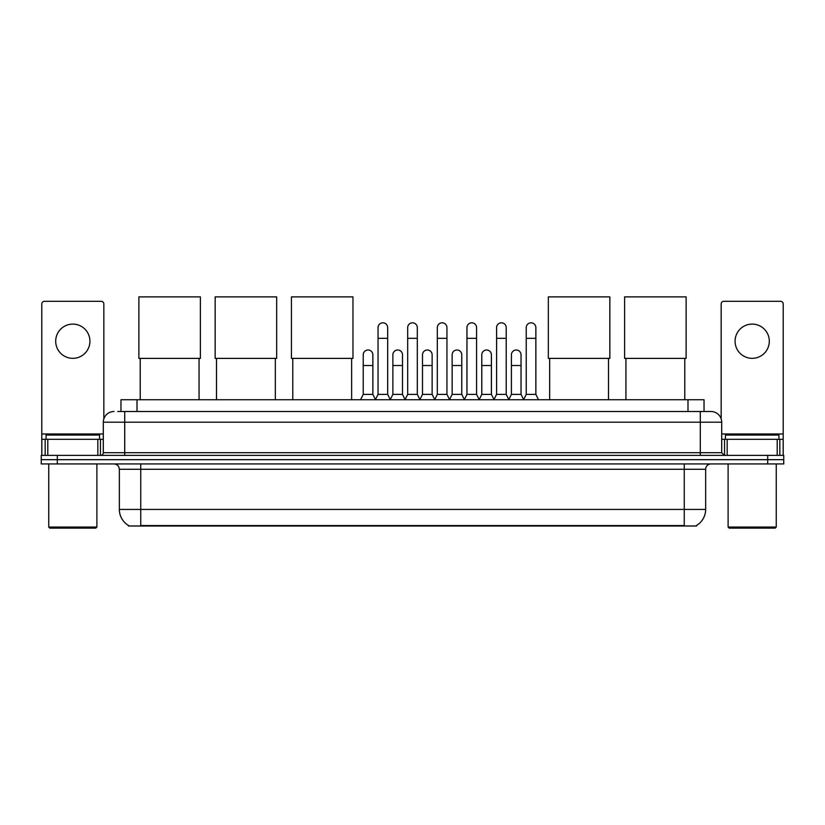 <?xml version="1.0" encoding="UTF-8"?>
<svg xmlns="http://www.w3.org/2000/svg" width="825" height="825" viewBox="0 0 825 825"><rect width="100%" height="100%" fill="white"/><g stroke="black" fill="none" stroke-linecap="round" stroke-linejoin="round"><path stroke-width="1.24" d="M120.966 411.51L120.966 399.743L704.034 399.743L704.034 411.51M696.558 525.463L696.558 525.989L128.442 525.989L128.442 525.463M128.607 525.556A18.727 18.727 0 0 1 119.347 509.407L140.745 509.407L140.745 525.556L684.255 525.556L684.255 509.407L705.653 509.407L705.653 469.281A5.352 5.352 0 0 1 710.995 463.939M119.347 509.407L119.347 469.281C119.037 466.032 117.253 464.248 114.005 463.939M696.393 525.556A18.727 18.727 0 0 0 705.653 509.407M57.296 455.379L783.75 455.379L783.75 459.659L41.25 459.659L41.25 463.939L57.296 463.939L57.296 459.659L41.25 459.659L41.25 455.379L57.296 455.379L57.296 459.659L783.75 459.659L783.75 463.939L57.296 463.939M117.996 411.51L710.995 411.51A10.694 10.694 0 0 1 721.7 422.204L721.7 452.698L724.371 455.379M117.748 411.51L124.699 411.51L124.699 422.204L103.3 422.204L103.3 452.698A2.671 2.671 0 0 1 100.629 455.379M114.005 411.51A10.694 10.694 0 0 0 103.3 422.204M721.7 422.204L700.301 422.204L700.301 411.51L710.995 411.51M72.817 324.101A17.119 17.119 0 0 0 55.698 341.22A17.119 17.119 0 0 0 72.817 358.339A17.119 17.119 0 0 0 89.925 341.22A17.119 17.119 0 0 0 72.817 324.101M97.824 455.379L97.824 439.323L47.798 439.323L47.798 455.379M103.837 418.873L103.837 303.992A2.671 2.671 0 0 0 101.166 301.311L44.457 301.311A2.671 2.671 0 0 0 41.786 303.992L41.786 439.323L47.798 439.323M97.824 439.323L103.3 439.323M41.786 455.379L41.786 439.323M95.813 528.124L49.809 528.124L48.737 527.062L96.886 527.062L95.813 528.124M48.737 463.939L48.737 527.062M96.886 463.939L96.886 527.062M99.557 439.323L99.557 435.043L46.066 435.043L46.066 439.323M140.219 358.39L140.219 399.743M199.062 358.39L199.062 399.743M138.878 296.876L200.392 296.876L200.392 358.39L138.878 358.39L138.878 296.876M216.501 358.39L216.501 399.743M275.344 358.39L275.344 399.743M215.16 296.876L276.674 296.876L276.674 358.39L215.16 358.39L215.16 296.876M292.782 358.39L292.782 399.743M351.625 358.39L351.625 399.743M291.442 296.876L352.966 296.876L352.966 358.39L291.442 358.39L291.442 296.876M549.656 358.39L549.656 399.743M608.499 358.39L608.499 399.743M548.326 296.876L609.84 296.876L609.84 358.39L548.326 358.39L548.326 296.876M625.938 358.39L625.938 399.743M684.781 358.39L684.781 399.743M624.607 296.876L686.122 296.876L686.122 358.39L624.607 358.39L624.607 296.876M375.375 399.743L378.046 394.391L387.678 394.391L390.349 399.743M387.678 394.391L387.678 327.628A4.816 4.816 0 0 0 382.862 322.812A4.816 4.816 0 0 1 383.171 322.823M378.046 394.391L378.046 338.332L387.678 338.332M378.046 338.332L378.046 327.628A4.816 4.816 0 0 1 382.862 322.812M405.013 399.743L407.684 394.391L417.316 394.391L419.987 399.743M417.316 394.391L417.316 327.628A4.816 4.816 0 0 0 412.5 322.812A4.816 4.816 0 0 1 412.799 322.823M407.684 394.391L407.684 338.332L417.316 338.332M407.684 338.332L407.684 327.628A4.816 4.816 0 0 1 412.5 322.812M434.651 399.743L437.322 394.391L446.954 394.391L449.625 399.743M446.954 394.391L446.954 327.628A4.816 4.816 0 0 0 442.138 322.812A4.816 4.816 0 0 1 442.437 322.823M437.322 394.391L437.322 338.332L446.954 338.332M437.322 338.332L437.322 327.628A4.816 4.816 0 0 1 442.138 322.812M464.279 399.743L466.96 394.391L476.582 394.391L479.263 399.743M476.582 394.391L476.582 327.628A4.816 4.816 0 0 0 471.776 322.812A4.816 4.816 0 0 1 472.075 322.823M466.96 394.391L466.96 338.332L476.582 338.332M466.96 338.332L466.96 327.628A4.816 4.816 0 0 1 471.776 322.812M493.917 399.743L496.588 394.391L506.22 394.391L508.901 399.743M506.22 394.391L506.22 327.628A4.816 4.816 0 0 0 501.404 322.812A4.816 4.816 0 0 1 501.713 322.823M496.588 394.391L496.588 338.332L506.22 338.332M496.588 338.332L496.588 327.628A4.816 4.816 0 0 1 501.404 322.812M523.555 399.743L526.226 394.391L535.858 394.391L538.529 399.743M535.858 394.391L535.858 327.628A4.816 4.816 0 0 0 531.042 322.812A4.816 4.816 0 0 1 531.341 322.823M526.226 394.391L526.226 338.332L535.858 338.332M526.226 338.332L526.226 327.628A4.816 4.816 0 0 1 531.042 322.812M360.556 399.743L363.227 394.391L372.859 394.391L375.457 399.578M372.859 394.391L372.859 354.802A4.816 4.816 0 0 0 368.352 350.006A4.816 4.816 0 0 1 372.859 354.802M363.227 394.391L363.227 365.506L372.859 365.506M363.227 365.506L363.227 354.802A4.816 4.816 0 0 1 368.352 350.006M390.277 399.578L392.865 394.391L402.497 394.391L405.096 399.578M402.497 394.391L402.497 354.802A4.816 4.816 0 0 0 397.98 350.006A4.816 4.816 0 0 1 402.497 354.802M392.865 394.391L392.865 365.506L402.497 365.506M392.865 365.506L392.865 354.802A4.816 4.816 0 0 1 397.98 350.006M419.904 399.578L422.503 394.391L432.135 394.391L434.723 399.578M432.135 394.391L432.135 354.802A4.816 4.816 0 0 0 427.618 350.006A4.816 4.816 0 0 1 432.135 354.802M422.503 394.391L422.503 365.506L432.135 365.506M422.503 365.506L422.503 354.802A4.816 4.816 0 0 1 427.618 350.006M449.543 399.578L452.141 394.391L461.773 394.391L464.362 399.578M461.773 394.391L461.773 354.802A4.816 4.816 0 0 0 457.256 350.006A4.816 4.816 0 0 1 461.773 354.802M452.141 394.391L452.141 365.506L461.773 365.506M452.141 365.506L452.141 354.802A4.816 4.816 0 0 1 457.256 350.006M479.181 399.578L481.779 394.391L491.401 394.391L494 399.578M491.401 394.391L491.401 354.802A4.816 4.816 0 0 0 486.894 350.006A4.816 4.816 0 0 1 491.401 354.802M481.779 394.391L481.779 365.506L491.401 365.506M481.779 365.506L481.779 354.802A4.816 4.816 0 0 1 486.894 350.006M508.819 399.578L511.407 394.391L521.039 394.391L523.638 399.578M521.039 394.391L521.039 354.802A4.816 4.816 0 0 0 516.533 350.006A4.816 4.816 0 0 1 521.039 354.802M511.407 394.391L511.407 365.506L521.039 365.506M511.407 365.506L511.407 354.802A4.816 4.816 0 0 1 516.533 350.006M752.183 324.101A17.119 17.119 0 0 0 735.075 341.22A17.119 17.119 0 0 0 752.183 358.339A17.119 17.119 0 0 0 769.302 341.22A17.119 17.119 0 0 0 752.183 324.101M777.202 455.379L777.202 439.323L727.176 439.323L727.176 455.379M777.202 439.323L783.214 439.323L783.214 303.992A2.671 2.671 0 0 0 780.543 301.311L723.834 301.311A2.671 2.671 0 0 0 721.163 303.992L721.163 418.873M721.7 439.323L727.176 439.323M783.214 439.323L783.214 455.379M775.191 528.124L729.187 528.124L728.114 527.062L776.263 527.062L775.191 528.124M728.114 463.939L728.114 527.062M776.263 463.939L776.263 527.062M778.934 439.323L778.934 435.043L725.443 435.043L725.443 439.323M682.11 525.989L682.11 525.463M142.89 525.989L142.89 525.463M137.012 411.51L137.012 399.743M687.988 411.51L687.988 399.743M684.255 463.939L684.255 469.281L119.347 469.281M705.653 469.281L684.255 469.281L684.255 509.407L140.745 509.407L140.745 463.939M767.704 463.939L767.704 455.379M124.699 455.379L124.699 452.698L721.7 452.698M103.3 452.698L124.699 452.698L124.699 422.204L700.301 422.204L700.301 455.379M103.3 433.981L41.786 433.981M100.454 439.323L100.454 455.379M41.828 439.323L41.828 455.379M45.169 455.379L45.169 439.323M783.214 433.981L721.7 433.981M783.173 455.379L783.173 439.323M779.831 439.323L779.831 455.379M724.546 455.379L724.546 439.323"/></g></svg>
